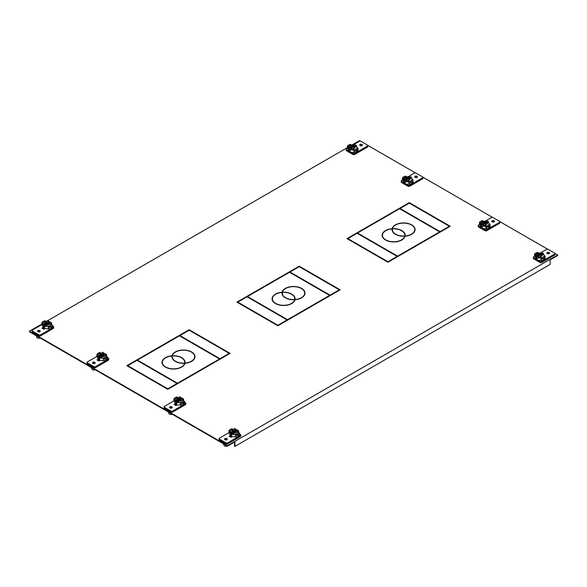 <?xml version="1.0" encoding="UTF-8"?>
<svg xmlns="http://www.w3.org/2000/svg" width="587" height="587" viewBox="0 0 587 587"><rect width="100%" height="100%" fill="white"/><g stroke="black" fill="none" stroke-linecap="round" stroke-linejoin="round"><path stroke-width="0.88" d="M227.463 446.135L234.947 441.813L234.947 446.384L550.166 264.399L550.166 259.821L557.65 255.499L557.65 254.993L227.463 445.621L227.463 446.135L29.35 331.75L29.35 331.244L41.868 324.017M99.306 359.934L98.323 360.719M230.398 436.97L231.381 436.185M44.274 328.162L43.291 328.947M176.349 404.414L175.366 405.199M219.978 358.694L179.916 335.566L179.475 335.823L219.978 359.207L219.978 358.694L229.224 353.359L189.161 330.232L179.916 335.566L179.916 336.072M179.475 335.823L136.991 360.345L177.054 383.48L177.054 383.986M127.746 366.193L127.746 365.686L127.306 365.943M229.664 353.616L229.224 353.359L229.224 353.866M330.041 295.151L289.978 272.023L289.538 272.273L330.041 295.657L330.041 295.151L339.286 289.817L299.223 266.681L289.978 272.023L289.978 272.529M289.538 272.273L247.054 296.802L287.116 319.937L287.116 320.443M237.808 302.65L237.808 302.144L237.368 302.393M339.726 290.066L339.286 289.817L339.286 290.323M440.103 231.608L400.041 208.48L399.6 208.73L440.103 232.114L440.103 231.608L449.349 226.274L409.286 203.139L400.041 208.48L400.041 208.987M399.6 208.73L357.116 233.259L397.179 256.387L397.179 256.901M347.871 239.107L347.871 238.601L347.431 238.85M449.789 226.523L449.349 226.274L449.349 226.78M234.507 442.062L234.507 446.135L234.947 446.384M47.774 320.612L347.401 147.616M351.774 145.092L359.538 140.616L360.543 141.196M367.778 145.371L415.574 172.967M422.809 177.142L492.618 217.447M499.853 221.622L547.649 249.218M554.884 253.393L557.65 254.993M29.35 331.244L227.463 445.621M99.049 359.794L97.882 360.462L99.049 359.794M229.957 436.721L231.124 436.046L229.957 436.721M44.018 328.016L42.851 328.691L44.018 328.016M176.093 404.274L174.926 404.949L176.093 404.274M167.809 389.328L230.104 353.359L189.161 329.718L126.865 365.686L167.809 389.328L167.809 388.814L177.054 383.48L177.494 383.729L177.494 383.223L219.538 358.95L219.538 359.457M277.871 325.778L340.167 289.817L299.223 266.175L236.928 302.144L277.871 325.778L277.871 325.271L287.116 319.937L287.557 320.186L287.557 319.68L329.601 295.408L329.601 295.914M387.934 262.235L450.229 226.274L409.286 202.632L346.99 238.601L387.934 262.235L387.934 261.729L397.179 256.387L397.619 256.644L397.619 256.137L439.663 231.865L439.663 232.371M189.161 329.718L189.161 330.232M299.223 266.175L299.223 266.681M409.286 202.632L409.286 203.139M219.178 438.636L219.178 439.656A1.262 0.726 0 0 0 219.545 440.169L225.907 443.838A1.262 0.726 0 0 0 227.69 443.838L240.435 436.486A1.262 0.726 0 0 0 240.802 435.965L240.802 434.952A1.262 0.726 180 0 1 240.435 435.466L238.359 436.662A5.76 3.324 0 0 0 239.599 435.598L239.599 433.133A5.76 3.324 180 0 1 238.359 434.197A5.76 3.324 180 0 1 236.517 434.916L236.517 437.381A5.76 3.324 0 0 0 238.359 436.662L227.69 442.825A1.262 0.726 180 0 1 225.907 442.825L219.545 439.149A1.262 0.726 180 0 1 219.178 438.636A1.262 0.726 180 0 1 219.545 438.122L228.974 432.678M233.156 429.545L232.056 428.781A5.76 3.324 180 0 0 230.214 429.493A5.76 3.324 180 0 0 228.974 430.564L228.974 433.03L229.928 433.573M236.517 434.916L235.416 434.277L235.416 436.743L236.517 437.381M239.599 433.954L240.435 434.439A1.262 0.726 180 0 1 240.802 434.952M224.953 438.584A1.372 0.792 0 0 0 224.55 439.142A1.372 0.792 0 0 0 225.401 439.876A1.372 0.792 0 0 0 226.89 439.7A1.372 0.792 0 0 0 227.294 439.142A1.372 0.792 0 0 0 226.443 438.416A1.372 0.792 0 0 0 224.953 438.584M232.32 436.559L230.999 437.322L229.077 436.207L230.398 435.444M237.72 435.892L238.359 434.886L238.909 435.202L238.359 436.258L237.72 435.892L238.359 436.258M238.359 434.886L238.909 435.202M235.416 434.277A4.358 2.517 0 0 0 237.368 433.624A4.358 2.517 0 0 0 238.498 432.502L239.599 433.133M230.075 431.32L230.075 431.196A4.358 2.517 0 0 1 231.205 430.066A4.358 2.517 0 0 1 233.156 429.42M228.974 430.564L230.075 431.196M223.53 443.86L223.926 445.298A2.025 1.167 0 0 0 224.491 445.944A2.025 1.167 0 0 0 227.235 446.003M235.416 434.402A4.358 2.517 180 0 1 231.887 434.079A4.358 2.517 180 0 1 231.205 433.756A4.358 2.517 180 0 1 230.647 433.36A4.358 2.517 180 0 1 229.928 431.973L229.928 434.314A4.358 2.517 0 0 0 231.205 436.09A4.358 2.517 0 0 0 235.416 436.743M231.205 435.686L230.669 434.622L231.205 434.314L231.858 435.312L231.205 435.686L231.858 435.312M230.669 434.622L231.205 434.314M229.928 431.973A4.358 2.517 180 0 1 233.494 429.501M235.974 429.655A4.358 2.517 180 0 1 237.097 430.051M230.647 432.34L230.647 433.36L235.974 430.286L235.974 429.266L234.551 428.444L230.647 432.34L235.974 429.266M238.638 431.819L238.638 430.807L231.887 433.059L231.887 434.079L238.638 431.819A4.358 2.517 180 0 1 238.645 431.973A4.358 2.517 180 0 1 238.542 432.524M238.638 430.807L237.214 429.985L231.887 433.059M231.227 436.493A3.067 1.768 0 0 0 231.447 437.066M32.072 330.613L32.072 331.626A1.262 0.726 0 0 0 32.439 332.147L38.801 335.815A1.262 0.726 0 0 0 40.584 335.815L53.329 328.456A1.262 0.726 0 0 0 53.696 327.942L53.696 326.93A1.262 0.726 180 0 1 53.329 327.443L51.252 328.639A5.76 3.324 0 0 0 52.492 327.575L52.492 325.11A5.76 3.324 180 0 1 51.252 326.174A5.76 3.324 180 0 1 49.411 326.886L48.31 326.255L48.31 328.72L49.411 329.351A5.76 3.324 0 0 0 51.252 328.639L40.584 334.795A1.262 0.726 180 0 1 38.801 334.795L32.439 331.127A1.262 0.726 180 0 1 32.072 330.613A1.262 0.726 180 0 1 32.439 330.099L41.868 324.655M42.822 325.55L41.868 325L41.868 322.534A5.76 3.324 180 0 1 43.108 321.471A5.76 3.324 180 0 1 44.95 320.759L46.05 321.522M52.492 325.932L53.329 326.409A1.262 0.726 180 0 1 53.696 326.93M37.847 330.562A1.372 0.792 0 0 0 37.443 331.119A1.372 0.792 0 0 0 38.294 331.846A1.372 0.792 0 0 0 39.784 331.677A1.372 0.792 0 0 0 40.187 331.119A1.372 0.792 0 0 0 39.336 330.386A1.372 0.792 0 0 0 37.847 330.562M43.291 327.421L41.971 328.184L43.893 329.3L45.214 328.537M49.411 329.351L49.411 326.886M51.252 326.864L50.614 327.862L51.252 328.236L51.803 327.179L51.252 326.864L51.803 327.179M51.252 328.236L50.614 327.862M48.31 326.255A4.358 2.517 0 0 0 50.262 325.602A4.358 2.517 0 0 0 51.392 324.472L52.492 325.11M42.968 323.298L41.868 322.534M46.05 321.39A4.358 2.517 0 0 0 44.098 322.043A4.358 2.517 0 0 0 42.968 323.173M36.423 335.837L36.82 337.276A2.025 1.167 0 0 0 37.385 337.914A2.025 1.167 0 0 0 40.129 337.98M48.31 326.379A4.358 2.517 180 0 1 44.781 326.049A4.358 2.517 180 0 1 44.098 325.726A4.358 2.517 180 0 1 43.541 325.337A4.358 2.517 180 0 1 42.822 323.951L42.822 326.291A4.358 2.517 0 0 0 44.098 328.067A4.358 2.517 0 0 0 48.31 328.72M43.563 326.599L44.098 327.663L44.751 327.282L44.098 326.291L43.563 326.599L44.098 326.291M42.822 323.951A4.358 2.517 180 0 1 46.388 321.478M48.868 321.632A4.358 2.517 180 0 1 49.99 322.028M48.868 321.243L48.868 322.256L43.541 325.337L43.541 324.317L47.444 320.421L48.868 321.243L43.541 324.317M44.098 327.663L44.751 327.282M44.781 325.037L50.108 321.962L51.531 322.777L44.781 325.037L44.781 326.049L51.531 323.797A4.358 2.517 180 0 1 51.539 323.951A4.358 2.517 180 0 1 51.436 324.501M51.531 322.777L51.531 323.797M44.12 328.471A3.067 1.768 0 0 0 44.341 329.043M164.147 406.864L164.147 407.884A1.262 0.726 0 0 0 164.514 408.398L170.876 412.067A1.262 0.726 0 0 0 172.659 412.067L185.404 404.714A1.262 0.726 0 0 0 185.771 404.194L185.771 403.181A1.262 0.726 180 0 1 185.404 403.695L183.327 404.891A5.76 3.324 0 0 0 184.567 403.827L184.567 401.361A5.76 3.324 180 0 1 183.327 402.425A5.76 3.324 180 0 1 181.486 403.144L181.486 405.61A5.76 3.324 0 0 0 183.327 404.891L172.659 411.054A1.262 0.726 180 0 1 170.876 411.054L164.514 407.378A1.262 0.726 180 0 1 164.147 406.864A1.262 0.726 180 0 1 164.514 406.351L173.943 400.906M178.125 397.773L177.025 397.01A5.76 3.324 180 0 0 175.183 397.722A5.76 3.324 180 0 0 173.943 398.786L173.943 401.251L174.897 401.802M181.486 403.144L180.385 402.506L180.385 404.971L181.486 405.61M184.567 402.183L185.404 402.66A1.262 0.726 180 0 1 185.771 403.181M169.922 406.813A1.372 0.792 0 0 0 169.518 407.371A1.372 0.792 0 0 0 170.369 408.104A1.372 0.792 0 0 0 171.859 407.928A1.372 0.792 0 0 0 172.262 407.371A1.372 0.792 0 0 0 171.411 406.637A1.372 0.792 0 0 0 169.922 406.813M177.289 404.788L175.968 405.551L174.046 404.436L175.366 403.673M182.689 404.12L183.327 403.115L183.878 403.43L183.327 404.487L182.689 404.12L183.327 404.487M183.327 403.115L183.878 403.43M180.385 402.506A4.358 2.517 0 0 0 182.337 401.853A4.358 2.517 0 0 0 183.467 400.73L184.567 401.361M175.043 399.549L175.043 399.424A4.358 2.517 0 0 1 176.173 398.294A4.358 2.517 0 0 1 178.125 397.648M173.943 398.786L175.043 399.424M168.498 412.089L168.895 413.527A2.025 1.167 0 0 0 169.46 414.173A2.025 1.167 0 0 0 172.204 414.231M180.385 402.631A4.358 2.517 180 0 1 176.856 402.308A4.358 2.517 180 0 1 176.173 401.985A4.358 2.517 180 0 1 175.616 401.589A4.358 2.517 180 0 1 174.897 400.202L174.897 402.543A4.358 2.517 0 0 0 176.173 404.318A4.358 2.517 0 0 0 180.385 404.971M176.173 403.915L175.638 402.851L176.173 402.543L176.826 403.54L176.173 403.915L176.826 403.54M175.638 402.851L176.173 402.543M174.897 400.202A4.358 2.517 180 0 1 178.463 397.729M180.943 397.883A4.358 2.517 180 0 1 182.065 398.279M175.616 400.569L175.616 401.589L180.943 398.514L180.943 397.494L179.519 396.673L175.616 400.569L180.943 397.494M183.606 400.048L183.606 399.035L176.856 401.288L176.856 402.308L183.606 400.048A4.358 2.517 180 0 1 183.614 400.202A4.358 2.517 180 0 1 183.511 400.752M183.606 399.035L182.183 398.213L176.856 401.288M176.195 404.722A3.067 1.768 0 0 0 176.416 405.294M87.103 362.384L87.103 363.404A1.262 0.726 0 0 0 87.47 363.918L93.832 367.587A1.262 0.726 0 0 0 95.615 367.587L108.36 360.235A1.262 0.726 0 0 0 108.727 359.714L108.727 358.701A1.262 0.726 180 0 1 108.36 359.215L106.284 360.411A5.76 3.324 0 0 0 107.524 359.347L107.524 356.881A5.76 3.324 180 0 1 106.284 357.945A5.76 3.324 180 0 1 104.442 358.664L104.442 361.13A5.76 3.324 0 0 0 106.284 360.411L95.615 366.567A1.262 0.726 180 0 1 93.832 366.567L87.47 362.898A1.262 0.726 180 0 1 87.103 362.384A1.262 0.726 180 0 1 87.47 361.871L96.899 356.426M101.081 353.293L99.981 352.53A5.76 3.324 180 0 0 98.139 353.242A5.76 3.324 180 0 0 96.899 354.306L96.899 356.771L97.853 357.322M104.442 358.664L103.341 358.026L103.341 360.491L104.442 361.13M107.524 357.703L108.36 358.18A1.262 0.726 180 0 1 108.727 358.701M92.878 362.333A1.372 0.792 0 0 0 92.475 362.891A1.372 0.792 0 0 0 93.326 363.617A1.372 0.792 0 0 0 94.815 363.448A1.372 0.792 0 0 0 95.219 362.891A1.372 0.792 0 0 0 94.368 362.157A1.372 0.792 0 0 0 92.878 362.333M100.245 360.308L98.924 361.071L97.002 359.956L98.323 359.193M105.645 359.64L106.284 358.635L106.834 358.95L106.284 360.007L105.645 359.64L106.284 360.007M106.284 358.635L106.834 358.95M103.341 358.026A4.358 2.517 0 0 0 105.293 357.373A4.358 2.517 0 0 0 106.423 356.243L107.524 356.881M98 355.069L98 354.944A4.358 2.517 0 0 1 99.13 353.814A4.358 2.517 0 0 1 101.081 353.161M96.899 354.306L98 354.944M91.455 367.609L91.851 369.047A2.025 1.167 0 0 0 92.416 369.693A2.025 1.167 0 0 0 95.16 369.751M103.341 358.151A4.358 2.517 180 0 1 99.812 357.821A4.358 2.517 180 0 1 99.13 357.505A4.358 2.517 180 0 1 98.572 357.109A4.358 2.517 180 0 1 97.853 355.722L97.853 358.063A4.358 2.517 0 0 0 99.13 359.838A4.358 2.517 0 0 0 103.341 360.491M99.13 359.435L98.594 358.371L99.13 358.063L99.783 359.053L99.13 359.435L99.783 359.053M98.594 358.371L99.13 358.063M97.853 355.722A4.358 2.517 180 0 1 101.419 353.249M103.899 353.403A4.358 2.517 180 0 1 105.022 353.8M98.572 356.089L98.572 357.109L103.899 354.034L103.899 353.014L102.476 352.193L98.572 356.089L103.899 353.014M106.563 355.568L106.563 354.548L99.812 356.808L99.812 357.821L106.563 355.568A4.358 2.517 180 0 1 106.57 355.722A4.358 2.517 180 0 1 106.467 356.272M106.563 354.548L105.139 353.734L99.812 356.808M99.152 360.242A3.067 1.768 0 0 0 99.372 360.814M536.019 259.146L533.671 257.796A1.262 0.726 180 0 1 533.304 257.275L533.304 258.295A1.262 0.726 0 0 0 533.671 258.808L540.033 262.477A1.262 0.726 0 0 0 541.816 262.477L554.561 255.125A1.262 0.726 0 0 0 554.928 254.611L554.928 253.591A1.262 0.726 180 0 1 554.561 254.105L543.892 260.268A5.76 3.324 0 0 0 545.132 259.205L545.132 256.739A5.76 3.324 180 0 1 543.892 257.803A5.76 3.324 180 0 1 542.05 258.515L542.05 260.98A5.76 3.324 0 0 0 543.892 260.268L541.816 261.464A1.262 0.726 180 0 1 540.033 261.464L537.685 260.107M540.077 253.063L546.416 249.409A1.262 0.726 180 0 1 548.199 249.409L554.561 253.078A1.262 0.726 180 0 1 554.928 253.591M542.05 258.515L540.95 257.884L540.95 260.349L542.05 260.98M538.69 253.144L537.589 252.381A5.76 3.324 180 0 0 535.748 253.1A5.76 3.324 180 0 0 534.508 254.164L534.508 256.629L535.461 257.179M534.508 256.277L533.671 256.761A1.262 0.726 180 0 0 533.304 257.275M549.153 253.643A1.372 0.792 0 0 0 549.557 253.085A1.372 0.792 0 0 0 548.706 252.359A1.372 0.792 0 0 0 547.216 252.527A1.372 0.792 0 0 0 546.813 253.085A1.372 0.792 0 0 0 547.664 253.819A1.372 0.792 0 0 0 549.153 253.643M544.178 255.528L545.029 256.02L544.457 256.35M538.69 253.019A4.358 2.517 0 0 0 536.738 253.672A4.358 2.517 0 0 0 535.696 254.641M534.508 254.164L535.469 254.714L542.219 252.461L542.219 253.474A4.358 2.517 180 0 1 542.63 253.657M543.892 258.485L543.254 259.491L543.892 259.858L544.442 258.808L543.892 258.485L544.442 258.808M543.254 259.491L543.892 259.858M540.95 257.884A4.358 2.517 0 0 0 542.902 257.231A4.358 2.517 0 0 0 544.032 256.101L545.132 256.739M540.95 258.009A4.358 2.517 180 0 1 539.556 258.089A4.358 2.517 180 0 1 536.738 257.355A4.358 2.517 180 0 1 535.469 255.734A4.358 2.517 180 0 1 535.461 255.58L535.461 257.913A4.358 2.517 0 0 0 536.738 259.696A4.358 2.517 0 0 0 540.95 260.349M536.738 257.913L537.391 258.911L536.738 259.285L536.202 258.229L536.738 257.913L536.202 258.229M537.391 258.911L536.738 259.285M543.459 254.193L543.459 253.173L538.132 256.255L538.132 257.267L539.556 258.089L543.459 254.193A4.358 2.517 180 0 1 544.178 255.58A4.358 2.517 180 0 1 544.076 256.123M536.892 256.548L536.892 255.536L535.469 254.714L535.469 255.734L536.892 256.548L542.219 253.474M539.556 258.089L539.556 257.069L543.459 253.173M538.132 256.255L539.556 257.069M535.799 254.604A4.358 2.517 180 0 1 540.363 253.078M536.892 255.536L542.219 252.461M348.913 151.123L346.565 149.766A1.262 0.726 180 0 1 346.198 149.252L346.198 150.272A1.262 0.726 0 0 0 346.565 150.786L352.926 154.454A1.262 0.726 0 0 0 354.709 154.454L367.455 147.102A1.262 0.726 0 0 0 367.822 146.581L367.822 145.569A1.262 0.726 180 0 1 367.455 146.082L354.709 153.442A1.262 0.726 180 0 1 352.926 153.442L350.578 152.084M352.97 145.04L359.31 141.379A1.262 0.726 180 0 1 361.093 141.379L367.455 145.048A1.262 0.726 180 0 1 367.822 145.569M354.944 152.958A5.76 3.324 0 0 0 356.786 152.238A5.76 3.324 0 0 0 358.026 151.175L358.026 148.709A5.76 3.324 180 0 1 356.786 149.773A5.76 3.324 180 0 1 354.944 150.492L353.844 149.854L353.844 152.319L354.944 152.958L354.944 150.492M348.355 149.157L347.401 148.606L347.401 146.141A5.76 3.324 180 0 1 348.641 145.077A5.76 3.324 180 0 1 350.483 144.358L351.584 145.121M346.198 149.252A1.262 0.726 180 0 1 346.565 148.738L347.401 148.254M362.047 145.62A1.372 0.792 0 0 0 362.45 145.062A1.372 0.792 0 0 0 361.599 144.329A1.372 0.792 0 0 0 360.11 144.505A1.372 0.792 0 0 0 359.706 145.062A1.372 0.792 0 0 0 360.557 145.789A1.372 0.792 0 0 0 362.047 145.62M357.351 148.328L357.923 147.997L357.072 147.498M351.584 144.996A4.358 2.517 0 0 0 349.632 145.649A4.358 2.517 0 0 0 348.59 146.618M353.844 149.986A4.358 2.517 180 0 1 352.449 150.067A4.358 2.517 180 0 1 349.632 149.333A4.358 2.517 180 0 1 348.362 147.704L348.362 146.691L355.113 144.431L349.786 147.513L347.401 146.141M356.148 151.468L356.786 150.463L357.336 150.778L356.786 151.835L356.148 151.468L356.786 151.835M356.786 150.463L357.336 150.778M353.844 149.854A4.358 2.517 0 0 0 355.795 149.201A4.358 2.517 0 0 0 356.925 148.078L358.026 148.709M355.113 144.431L355.113 145.451L349.786 148.526L348.362 147.704A4.358 2.517 180 0 1 348.355 147.55L348.355 149.89A4.358 2.517 0 0 0 349.632 151.666A4.358 2.517 0 0 0 353.844 152.319M350.285 150.888L349.632 149.89L349.096 150.199L349.632 151.263L350.285 150.888L349.632 151.263M356.353 145.15L352.449 149.047L351.026 148.225L356.353 145.15L356.353 146.17A4.358 2.517 180 0 1 357.072 147.55A4.358 2.517 180 0 1 356.969 148.1M352.449 149.047L352.449 150.067L351.026 149.245L351.026 148.225M355.113 145.451A4.358 2.517 180 0 1 355.524 145.627M352.449 150.067L356.353 146.17M349.632 149.89L349.096 150.199M348.693 146.581A4.358 2.517 180 0 1 353.257 145.055M349.786 147.513L349.786 148.526M480.988 227.374L478.64 226.024A1.262 0.726 180 0 1 478.273 225.503L478.273 226.523A1.262 0.726 0 0 0 478.64 227.037L485.001 230.706A1.262 0.726 0 0 0 486.784 230.706L499.53 223.353A1.262 0.726 0 0 0 499.897 222.84L499.897 221.82A1.262 0.726 180 0 1 499.53 222.334L488.861 228.497A5.76 3.324 0 0 0 490.101 227.433L490.101 224.968A5.76 3.324 180 0 1 488.861 226.032A5.76 3.324 180 0 1 487.019 226.743L487.019 229.209A5.76 3.324 0 0 0 488.861 228.497L486.784 229.693A1.262 0.726 180 0 1 485.001 229.693L482.653 228.336M485.045 221.292L491.385 217.63A1.262 0.726 180 0 1 493.168 217.63L499.53 221.306A1.262 0.726 180 0 1 499.897 221.82M487.019 226.743L485.919 226.105L485.919 228.57L487.019 229.209M483.659 221.372L482.558 220.609A5.76 3.324 180 0 0 480.716 221.328A5.76 3.324 180 0 0 479.476 222.392L479.476 224.858L480.43 225.408M479.476 224.505L478.64 224.99A1.262 0.726 180 0 0 478.273 225.503M494.122 221.871A1.372 0.792 0 0 0 494.525 221.314A1.372 0.792 0 0 0 493.674 220.58A1.372 0.792 0 0 0 492.185 220.756A1.372 0.792 0 0 0 491.781 221.314A1.372 0.792 0 0 0 492.632 222.047A1.372 0.792 0 0 0 494.122 221.871M489.147 223.757L489.998 224.249L489.426 224.579M483.659 221.248A4.358 2.517 0 0 0 481.707 221.901A4.358 2.517 0 0 0 480.665 222.869M479.476 222.392L480.437 222.943L487.188 220.69L487.188 221.703A4.358 2.517 180 0 1 487.599 221.879M488.861 226.714L488.223 227.719L488.861 228.086L489.411 227.03L488.861 226.714L489.411 227.03M488.223 227.719L488.861 228.086M485.919 226.105A4.358 2.517 0 0 0 487.87 225.459A4.358 2.517 0 0 0 489 224.329L490.101 224.968M485.919 226.237A4.358 2.517 180 0 1 484.524 226.318A4.358 2.517 180 0 1 481.707 225.584A4.358 2.517 180 0 1 480.437 223.963A4.358 2.517 180 0 1 480.43 223.808L480.43 226.142A4.358 2.517 0 0 0 481.707 227.925A4.358 2.517 0 0 0 485.919 228.57M481.707 226.142L482.36 227.14L481.707 227.514L481.171 226.45L481.707 226.142L481.171 226.45M482.36 227.14L481.707 227.514M488.428 222.422L488.428 221.402L483.101 224.476L483.101 225.496L484.524 226.318L488.428 222.422A4.358 2.517 180 0 1 489.147 223.808A4.358 2.517 180 0 1 489.044 224.351M481.861 224.777L481.861 223.764L480.437 222.943L480.437 223.963L481.861 224.777L487.188 221.703M484.524 226.318L484.524 225.298L488.428 221.402M483.101 224.476L484.524 225.298M480.768 222.833A4.358 2.517 180 0 1 485.332 221.306M481.861 223.764L487.188 220.69M403.944 182.895L401.596 181.537A1.262 0.726 180 0 1 401.229 181.023L401.229 182.043A1.262 0.726 0 0 0 401.596 182.557L407.958 186.226A1.262 0.726 0 0 0 409.741 186.226L422.486 178.874A1.262 0.726 0 0 0 422.853 178.353L422.853 177.34A1.262 0.726 180 0 1 422.486 177.854L411.817 184.017A5.76 3.324 0 0 0 413.057 182.946L413.057 180.48A5.76 3.324 180 0 1 411.817 181.544A5.76 3.324 180 0 1 409.975 182.263L409.975 184.729A5.76 3.324 0 0 0 411.817 184.017L409.741 185.213A1.262 0.726 180 0 1 407.958 185.213L405.61 183.856M408.002 176.812L414.341 173.15A1.262 0.726 180 0 1 416.124 173.15L422.486 176.826A1.262 0.726 180 0 1 422.853 177.34M409.975 182.263L408.875 181.625L408.875 184.091L409.975 184.729M406.615 176.892L405.514 176.129A5.76 3.324 180 0 0 403.673 176.848A5.76 3.324 180 0 0 402.433 177.912L402.433 180.378L403.386 180.928M402.433 180.026L401.596 180.51A1.262 0.726 180 0 0 401.229 181.023M417.078 177.391A1.372 0.792 0 0 0 417.482 176.834A1.372 0.792 0 0 0 416.631 176.1A1.372 0.792 0 0 0 415.141 176.276A1.372 0.792 0 0 0 414.738 176.834A1.372 0.792 0 0 0 415.589 177.56A1.372 0.792 0 0 0 417.078 177.391M412.103 179.27L412.954 179.769L412.382 180.099M406.615 176.768A4.358 2.517 0 0 0 404.663 177.421A4.358 2.517 0 0 0 403.621 178.389M402.433 177.912L403.394 178.463L410.144 176.203L410.144 177.223A4.358 2.517 180 0 1 410.555 177.399M411.817 182.234L411.179 183.239L411.817 183.606L412.368 182.55L411.817 182.234L412.368 182.55M411.179 183.239L411.817 183.606M408.875 181.625A4.358 2.517 0 0 0 410.827 180.979A4.358 2.517 0 0 0 411.957 179.849L413.057 180.48M408.875 181.757A4.358 2.517 180 0 1 407.481 181.838A4.358 2.517 180 0 1 404.663 181.104A4.358 2.517 180 0 1 403.394 179.475A4.358 2.517 180 0 1 403.386 179.321L403.386 181.662A4.358 2.517 0 0 0 404.663 183.445A4.358 2.517 0 0 0 408.875 184.091M404.663 181.662L405.316 182.66L404.663 183.034L404.127 181.97L404.663 181.662L404.127 181.97M405.316 182.66L404.663 183.034M411.384 177.942L411.384 176.922L406.057 179.996L406.057 181.016L407.481 181.838L411.384 177.942A4.358 2.517 180 0 1 412.103 179.321A4.358 2.517 180 0 1 412.001 179.871M404.817 180.297L404.817 179.284L403.394 178.463L403.394 179.475L404.817 180.297L410.144 177.223M407.481 181.838L407.481 180.818L411.384 176.922M406.057 179.996L407.481 180.818M403.724 178.353A4.358 2.517 180 0 1 408.288 176.826M404.817 179.284L410.144 176.203M136.991 360.345L127.746 365.686L167.809 388.814M162.019 362.634A11.52 6.648 180 0 1 162.915 360.315M171.984 356.302A11.52 6.648 180 0 1 172.02 356.294A11.52 6.648 180 0 1 172.82 354.599M194.055 354.599A11.52 6.648 180 0 1 194.95 356.918M177.494 383.223L137.431 360.095L137.431 360.601M172.02 355.788A11.52 6.648 0 0 0 162.012 362.384A11.52 6.648 0 0 0 165.387 367.08A11.52 6.648 0 0 0 177.23 368.68A11.52 6.648 0 0 0 184.949 363.258A11.52 6.648 0 0 0 194.957 356.661A11.52 6.648 0 0 0 191.582 351.958A11.52 6.648 0 0 0 179.739 350.366A11.52 6.648 0 0 0 172.02 355.788L172.02 356.294M175.293 361.365A11.52 6.648 0 0 0 184.634 363.28A11.204 6.472 180 0 1 177.091 368.519A11.204 6.472 180 0 1 165.607 366.956A11.204 6.472 180 0 1 162.328 362.384A11.204 6.472 180 0 1 171.984 355.971A11.52 6.648 0 0 0 171.918 356.661A11.52 6.648 0 0 0 175.293 361.365M171.925 356.918A11.52 6.648 180 0 1 171.984 356.485L171.984 355.971M184.149 364.953A11.204 6.472 0 0 0 184.634 363.786L184.634 363.28M162.328 362.384L162.328 362.891A11.204 6.472 0 0 0 162.915 364.953M172.336 355.949L172.336 355.766A11.204 6.472 180 0 1 179.879 350.527A11.204 6.472 180 0 1 191.362 352.09A11.204 6.472 180 0 1 194.642 356.661A11.204 6.472 180 0 1 184.986 363.074A11.52 6.648 0 0 0 185.052 362.384A11.52 6.648 0 0 0 181.677 357.681A11.52 6.648 0 0 0 172.336 355.766M194.055 359.237A11.204 6.472 0 0 0 194.642 357.167L194.642 356.661M184.149 360.315A11.52 6.648 180 0 1 185.044 362.634M184.634 363.602A11.204 6.472 0 0 0 184.67 363.602L184.67 363.096A11.204 6.472 180 0 1 175.513 361.24A11.204 6.472 180 0 1 172.233 356.661L172.233 357.167A11.204 6.472 0 0 0 172.82 359.237M172.233 356.661A11.204 6.472 180 0 1 172.299 355.949A11.204 6.472 180 0 1 181.456 357.806A11.204 6.472 180 0 1 184.736 362.384A11.204 6.472 180 0 1 184.67 363.096M184.67 363.602A11.204 6.472 0 0 0 184.736 362.891L184.736 362.384M247.054 296.802L237.808 302.144L277.871 325.271M272.082 299.091A11.52 6.648 180 0 1 272.977 296.773M282.046 292.759A11.52 6.648 180 0 1 282.083 292.752A11.52 6.648 180 0 1 282.883 291.057M304.117 291.057A11.52 6.648 180 0 1 305.013 293.375M287.557 319.68L247.494 296.552L247.494 297.059M282.083 292.245A11.52 6.648 0 0 0 272.075 298.834A11.52 6.648 0 0 0 275.45 303.538A11.52 6.648 0 0 0 287.292 305.137A11.52 6.648 0 0 0 295.012 299.708A11.52 6.648 0 0 0 305.02 293.118A11.52 6.648 0 0 0 301.645 288.415A11.52 6.648 0 0 0 289.802 286.823A11.52 6.648 0 0 0 282.083 292.245L282.083 292.752M285.355 297.822A11.52 6.648 0 0 0 294.696 299.73A11.204 6.472 180 0 1 287.153 304.976A11.204 6.472 180 0 1 275.67 303.413A11.204 6.472 180 0 1 272.39 298.834A11.204 6.472 180 0 1 282.046 292.429A11.52 6.648 0 0 0 281.98 293.118A11.52 6.648 0 0 0 285.355 297.822M281.987 293.375A11.52 6.648 180 0 1 282.046 292.935L282.046 292.429M294.212 301.41A11.204 6.472 0 0 0 294.696 300.243L294.696 299.73M272.39 298.834L272.39 299.348A11.204 6.472 0 0 0 272.977 301.41M282.398 292.407L282.398 292.223A11.204 6.472 180 0 1 289.941 286.984A11.204 6.472 180 0 1 301.425 288.547A11.204 6.472 180 0 1 304.704 293.118A11.204 6.472 180 0 1 295.048 299.524A11.52 6.648 0 0 0 295.114 298.834A11.52 6.648 0 0 0 291.739 294.138A11.52 6.648 0 0 0 282.398 292.223M304.117 295.694A11.204 6.472 0 0 0 304.704 293.625L304.704 293.118M294.212 296.773A11.52 6.648 180 0 1 295.107 299.091M294.696 300.06A11.204 6.472 0 0 0 294.733 300.06L294.733 299.546A11.204 6.472 180 0 1 285.575 297.697A11.204 6.472 180 0 1 282.296 293.118L282.296 293.625A11.204 6.472 0 0 0 282.883 295.694M282.296 293.118A11.204 6.472 180 0 1 282.362 292.407A11.204 6.472 180 0 1 291.519 294.263A11.204 6.472 180 0 1 294.799 298.834A11.204 6.472 180 0 1 294.733 299.546M294.733 300.06A11.204 6.472 0 0 0 294.799 299.348L294.799 298.834M357.116 233.259L347.871 238.601L387.934 261.729M382.144 235.548A11.52 6.648 180 0 1 383.04 233.23M392.109 229.216A11.52 6.648 180 0 1 392.145 229.209A11.52 6.648 180 0 1 392.945 227.507M414.18 227.507A11.52 6.648 180 0 1 415.075 229.833M397.619 256.137L357.556 233.01L357.556 233.516M392.145 228.703A11.52 6.648 0 0 0 382.137 235.292A11.52 6.648 0 0 0 385.512 239.995A11.52 6.648 0 0 0 397.355 241.595A11.52 6.648 0 0 0 405.074 236.165A11.52 6.648 0 0 0 415.082 229.576A11.52 6.648 0 0 0 411.707 224.872A11.52 6.648 0 0 0 399.864 223.28A11.52 6.648 0 0 0 392.145 228.703L392.145 229.209M395.418 234.279A11.52 6.648 0 0 0 404.759 236.187A11.204 6.472 180 0 1 397.216 241.426A11.204 6.472 180 0 1 385.732 239.87A11.204 6.472 180 0 1 382.453 235.292A11.204 6.472 180 0 1 392.109 228.886A11.52 6.648 0 0 0 392.043 229.576A11.52 6.648 0 0 0 395.418 234.279M392.05 229.833A11.52 6.648 180 0 1 392.109 229.392L392.109 228.886M404.274 237.867A11.204 6.472 0 0 0 404.759 236.7L404.759 236.187M382.453 235.292L382.453 235.805A11.204 6.472 0 0 0 383.04 237.867M392.461 228.857L392.461 228.681A11.204 6.472 180 0 1 400.004 223.442A11.204 6.472 180 0 1 411.487 224.997A11.204 6.472 180 0 1 414.767 229.576A11.204 6.472 180 0 1 405.111 235.981A11.52 6.648 0 0 0 405.177 235.292A11.52 6.648 0 0 0 401.802 230.588A11.52 6.648 0 0 0 392.461 228.681M414.18 232.151A11.204 6.472 0 0 0 414.767 230.082L414.767 229.576M404.274 233.23A11.52 6.648 180 0 1 405.169 235.548M404.759 236.517A11.204 6.472 0 0 0 404.795 236.517L404.795 236.003A11.204 6.472 180 0 1 395.638 234.147A11.204 6.472 180 0 1 392.358 229.576L392.358 230.082A11.204 6.472 0 0 0 392.945 232.151M392.358 229.576A11.204 6.472 180 0 1 392.424 228.864A11.204 6.472 180 0 1 401.581 230.72A11.204 6.472 180 0 1 404.861 235.292A11.204 6.472 180 0 1 404.795 236.003M404.795 236.517A11.204 6.472 0 0 0 404.861 235.805L404.861 235.292M225.922 439.934L225.922 439.142M231.652 434.74L231.205 434.996M38.815 331.912L38.815 331.119M44.546 326.717L44.098 326.974M170.89 408.163L170.89 407.371M176.621 402.968L176.173 403.225M93.847 363.683L93.847 362.891M99.577 358.488L99.13 358.745M548.185 253.877L548.185 253.085M536.738 258.603L537.186 258.339M361.078 145.855L361.078 145.062M349.632 150.58L350.079 150.316M493.153 222.106L493.153 221.314M481.707 226.831L482.154 226.567M416.11 177.626L416.11 176.834M404.663 182.352L405.111 182.087M219.545 439.149L219.545 440.169M240.435 436.486L240.435 435.466M227.69 442.825L227.69 443.838M225.907 443.838L225.907 442.825M32.439 331.127L32.439 332.147M53.329 328.456L53.329 327.443M40.584 334.795L40.584 335.815M38.801 335.815L38.801 334.795M164.514 407.378L164.514 408.398M185.404 404.714L185.404 403.695M172.659 411.054L172.659 412.067M170.876 412.067L170.876 411.054M87.47 362.898L87.47 363.918M108.36 360.235L108.36 359.215M95.615 366.567L95.615 367.587M93.832 367.587L93.832 366.567M554.561 255.125L554.561 254.105M541.816 261.464L541.816 262.477M533.671 257.796L533.671 258.808M540.033 262.477L540.033 261.464M367.455 147.102L367.455 146.082M354.709 153.442L354.709 154.454M346.565 149.766L346.565 150.786M352.926 154.454L352.926 153.442M499.53 223.353L499.53 222.334M486.784 229.693L486.784 230.706M478.64 226.024L478.64 227.037M485.001 230.706L485.001 229.693M422.486 178.874L422.486 177.854M409.741 185.213L409.741 186.226M401.596 181.537L401.596 182.557M407.958 186.226L407.958 185.213M238.645 432.582L238.645 431.973M51.539 324.56L51.539 323.951M183.614 400.811L183.614 400.202M106.57 356.331L106.57 355.722M544.178 256.189L544.178 255.58M357.072 148.159L357.072 147.55M489.147 224.417L489.147 223.808M412.103 179.938L412.103 179.321"/></g></svg>
